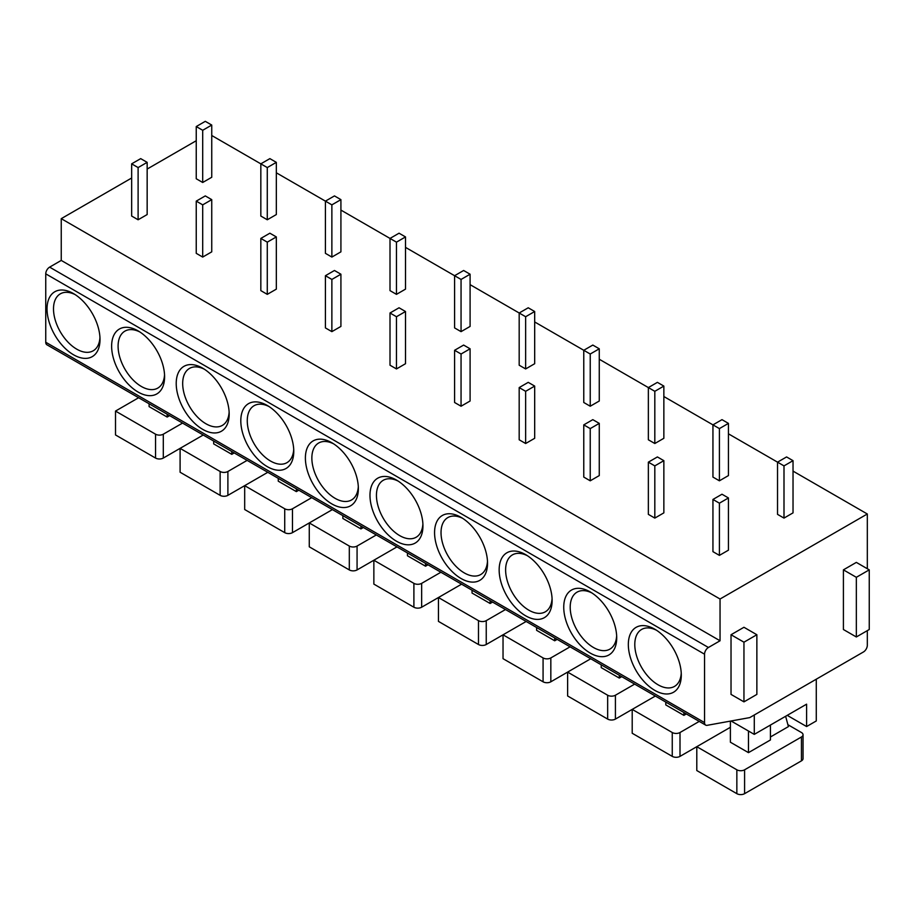 <?xml version="1.0" encoding="UTF-8"?>
<svg xmlns="http://www.w3.org/2000/svg" width="915" height="915" viewBox="0 0 915 915"><rect width="100%" height="100%" fill="white"/><g stroke="black" fill="none" stroke-linecap="round" stroke-linejoin="round"><path stroke-width="1.37" d="M705.682 725.115L46.882 344.761A5.479 3.168 -60 0 1 45.75 342.244L45.75 273.848A5.479 3.168 -60 0 1 49.627 267.134L708.427 647.488A5.479 3.168 120 0 0 704.55 654.202L704.55 722.598A5.479 3.168 120 0 0 705.682 725.115A5.479 3.168 120 0 0 707.169 725.321L749.762 717.6L863.44 651.972A5.479 3.168 120 0 0 867.317 645.258L867.317 630.641M196.245 140.727L147.155 169.058M131.657 178.013L61.248 218.662L61.248 260.42L49.627 267.134M628.331 644.503A37.446 21.617 60 0 1 654.82 629.223A37.446 21.617 60 0 1 681.298 675.087A37.446 21.617 60 0 1 654.82 690.379A37.446 21.617 60 0 1 628.331 644.503M563.743 607.217A37.446 21.617 60 0 1 590.232 591.925A37.446 21.617 60 0 1 616.71 637.801A37.446 21.617 60 0 1 590.232 653.081A37.446 21.617 60 0 1 563.743 607.217M499.155 569.931A37.446 21.617 60 0 1 525.645 554.639A37.446 21.617 60 0 1 552.122 600.503A37.446 21.617 60 0 1 525.645 615.795A37.446 21.617 60 0 1 499.155 569.931M434.568 532.633A37.446 21.617 60 0 1 461.057 517.352A37.446 21.617 60 0 1 487.535 563.217A37.446 21.617 60 0 1 461.057 578.509A37.446 21.617 60 0 1 434.568 532.633M369.98 495.347A37.446 21.617 60 0 1 396.469 480.055A37.446 21.617 60 0 1 422.947 525.931A37.446 21.617 60 0 1 396.469 541.211A37.446 21.617 60 0 1 369.98 495.347M305.393 458.06A37.446 21.617 60 0 1 331.882 442.769A37.446 21.617 60 0 1 358.36 488.633A37.446 21.617 60 0 1 331.871 503.925A37.446 21.617 60 0 1 305.393 458.06M240.805 420.774A37.446 21.617 60 0 1 267.283 405.482A37.446 21.617 60 0 1 293.772 451.347A37.446 21.617 60 0 1 267.283 466.639A37.446 21.617 60 0 1 240.805 420.774M176.218 383.476A37.446 21.617 60 0 1 202.695 368.196A37.446 21.617 60 0 1 229.185 414.06A37.446 21.617 60 0 1 202.695 429.352A37.446 21.617 60 0 1 176.218 383.476M111.63 346.19A37.446 21.617 60 0 1 138.108 330.898A37.446 21.617 60 0 1 164.597 376.763A37.446 21.617 60 0 1 138.108 392.055A37.446 21.617 60 0 1 111.63 346.19M47.042 308.904A37.446 21.617 60 0 1 73.52 293.612A37.446 21.617 60 0 1 100.01 339.476A37.446 21.617 60 0 1 73.52 354.768A37.446 21.617 60 0 1 47.042 308.904M61.248 260.42L720.048 640.774L708.427 647.488M61.248 218.662L720.048 599.016L720.048 640.774M211.742 135.5L267.283 167.571L276.33 162.355L269.868 158.627L260.832 163.842L260.832 216.043L267.283 219.772L276.33 214.556L276.33 162.355M276.33 172.798L331.871 204.857L340.918 199.642L334.455 195.913L325.42 201.128L325.42 253.341L331.871 257.069L340.918 251.842L340.918 199.642M340.918 210.084L396.469 242.155L405.505 236.928L399.043 233.199L390.007 238.426L390.007 290.627L396.469 294.356L405.505 289.14L405.505 236.928M405.505 247.37L461.057 279.441L470.093 274.214L463.631 270.485L454.595 275.712L454.595 327.913L461.057 331.642L470.093 326.426L470.093 274.214M470.093 284.656L525.645 316.727L534.68 311.512L528.23 307.783L519.182 312.999L519.182 365.211L525.645 368.939L534.68 363.713L534.68 311.512M534.68 321.954L590.232 354.013L599.268 348.798L592.817 345.069L583.77 350.285L583.77 402.497L590.232 406.226L599.268 401.01L599.268 348.798M599.268 359.24L654.82 391.311L663.855 386.084L657.405 382.356L648.358 387.583L648.358 439.783L654.82 443.512L663.855 438.296L663.855 386.084M663.855 396.527L719.407 428.597L728.443 423.382L721.992 419.653L712.945 424.869L712.945 477.081L719.407 480.81L728.443 475.583L728.443 423.382M728.443 433.824L783.995 465.884L793.031 460.668L786.58 456.94L777.533 462.155L777.533 514.367L783.995 518.096L793.031 512.869L793.031 460.668M793.031 471.111L867.317 513.99L720.048 599.016M712.945 499.453L712.945 551.654L719.407 555.382L728.443 550.167L728.443 497.954L721.992 494.226L712.945 499.453L719.407 503.181L728.443 497.954M648.358 462.155L648.358 514.367L654.82 518.096L663.855 512.869L663.855 460.668L657.405 456.94L648.358 462.155L654.82 465.884L663.855 460.668M583.77 424.869L583.77 477.081L590.232 480.81L599.268 475.583L599.268 423.382L592.817 419.653L583.77 424.869L590.232 428.597L599.268 423.382M519.182 387.583L519.182 439.783L525.645 443.512L534.68 438.296L534.68 386.084L528.23 382.356L519.182 387.583L525.645 391.311L534.68 386.084M454.595 350.285L454.595 402.497L461.057 406.226L470.093 401.01L470.093 348.798L463.631 345.069L454.595 350.285L461.057 354.013L470.093 348.798M390.007 312.999L390.007 365.211L396.469 368.939L405.505 363.713L405.505 311.512L399.043 307.783L390.007 312.999L396.469 316.727L405.505 311.512M325.42 275.712L325.42 327.913L331.871 331.642L340.918 326.426L340.918 274.214L334.455 270.485L325.42 275.712L331.871 279.441L340.918 274.214M260.832 238.426L260.832 290.627L267.283 294.356L276.33 289.14L276.33 236.928L269.868 233.199L260.832 238.426L267.283 242.155L276.33 236.928M196.245 201.128L196.245 253.341L202.695 257.069L211.742 251.842L211.742 199.642L205.28 195.913L196.245 201.128L202.695 204.857L211.742 199.642M196.245 126.556L196.245 178.757L202.695 182.485L211.742 177.27L211.742 125.058L205.28 121.329L196.245 126.556L202.695 130.285L211.742 125.058M131.657 163.842L131.657 216.043L138.108 219.772L147.155 214.556L147.155 162.355L140.693 158.627L131.657 163.842L138.108 167.571L147.155 162.355M867.317 568.73L867.317 513.99M869.25 569.851L856.337 562.393L843.413 569.851L843.413 629.52L856.337 636.977L869.25 629.52L869.25 569.851L856.337 577.308L856.337 636.977M756.865 634.736L743.952 627.278L731.028 634.736L731.028 694.405L743.952 701.862L756.865 694.405L756.865 634.736L743.952 642.193L743.952 701.862M843.413 569.851L856.337 577.308M731.028 634.736L743.952 642.193M754.28 714.981L754.28 734.379L806.595 704.173L806.595 726.544L816.283 720.951L816.283 679.193M731.085 720.986L754.28 734.379M730.387 721.112L730.387 742.214L748.47 752.645L770.43 739.972L770.43 725.057M803.038 734.745L803.038 758.615A5.479 3.168 180 0 1 801.437 760.857L801.437 736.987A5.479 3.168 0 0 0 803.038 734.745A5.479 3.168 0 0 0 801.437 732.515L787.907 724.703M801.437 736.987L744.593 769.801L744.593 793.671A5.479 3.168 180 0 1 736.85 793.671L696.795 770.544L696.795 746.686L736.85 769.801A5.479 3.168 0 0 0 744.593 769.801M699.254 721.397L680.005 732.515L680.005 756.373L730.387 727.288M770.43 736.987L788.41 726.601L785.63 716.273M748.47 731.016L748.47 752.645M744.593 793.671L801.437 760.857M787.22 715.358L806.595 726.544M665.8 702.08L665.8 704.916L683.882 715.358L686.342 713.94M634.667 684.111L615.418 695.228L615.418 719.087L632.208 709.388L672.25 732.515A5.479 3.168 0 0 0 680.005 732.515M680.005 756.373A5.479 3.168 180 0 1 672.25 756.373L632.208 733.258L632.208 709.388L655.334 696.04M683.882 712.522L683.882 715.358M601.212 664.793L601.212 667.63L619.295 678.072L621.754 676.654M570.079 646.825L550.83 657.931L550.83 681.801L567.62 672.102L607.663 695.228A5.479 3.168 0 0 0 615.418 695.228M615.418 719.087A5.479 3.168 180 0 1 607.663 719.087L567.62 695.972L567.62 672.102L590.747 658.754M619.295 675.236L619.295 678.072M536.625 627.507L536.625 630.344L554.707 640.786L557.166 639.368M505.492 609.527L486.242 620.644L486.242 644.515L503.033 634.816L543.075 657.931A5.479 3.168 0 0 0 550.83 657.931M550.83 681.801A5.479 3.168 180 0 1 543.075 681.801L503.033 658.674L503.033 634.816L526.159 621.468M554.707 637.949L554.707 640.786M472.037 590.209L472.037 593.046L490.12 603.488L492.567 602.07M440.904 572.241L421.655 583.358L421.655 607.217L438.445 597.529L478.488 620.644A5.479 3.168 0 0 0 486.242 620.644M486.242 644.515A5.479 3.168 180 0 1 478.488 644.515L438.445 621.388L438.445 597.529L461.572 584.17M490.12 600.652L490.12 603.488M407.45 552.923L407.45 555.76L425.532 566.202L427.98 564.784M376.317 534.955L357.067 546.061L357.067 569.931L373.858 560.232L413.9 583.358A5.479 3.168 0 0 0 421.655 583.358M421.655 607.217A5.479 3.168 180 0 1 413.9 607.217L373.858 584.102L373.858 560.232L396.984 546.884M425.532 563.365L425.532 566.202M342.851 515.637L342.851 518.473L360.945 528.916L363.392 527.498M311.729 497.657L292.48 508.774L292.48 532.644L309.27 522.945L349.313 546.061A5.479 3.168 0 0 0 357.067 546.061M357.067 569.931A5.479 3.168 180 0 1 349.313 569.931L309.27 546.815L309.27 522.945L332.397 509.598M360.945 526.079L360.945 528.916M278.263 478.351L278.263 481.176L296.357 491.618L298.805 490.2M247.142 460.371L227.892 471.488L227.892 495.347L244.682 485.659L284.725 508.774A5.479 3.168 0 0 0 292.48 508.774M292.48 532.644A5.479 3.168 180 0 1 284.725 532.644L244.682 509.518L244.682 485.659L267.809 472.3M296.357 488.782L296.357 491.618M213.675 441.053L213.675 443.889L231.769 454.332L234.217 452.914M182.554 423.085L163.305 434.19L163.305 458.06L180.095 448.361L220.138 471.488A5.479 3.168 0 0 0 227.892 471.488M227.892 495.347A5.479 3.168 180 0 1 220.138 495.347L180.095 472.232L180.095 448.361L203.222 435.014M231.769 451.495L231.769 454.332M149.088 403.767L149.088 406.603L167.171 417.046L169.63 415.627M138.634 397.728L115.507 411.075L155.55 434.19A5.479 3.168 0 0 0 163.305 434.19M167.171 414.209L167.171 417.046M115.507 411.075L115.507 434.945L155.55 458.06A5.479 3.168 180 0 0 163.305 458.06M783.995 518.096L783.995 465.884M719.407 555.382L719.407 503.181M719.407 480.81L719.407 428.597M654.82 518.096L654.82 465.884M654.82 443.512L654.82 391.311M590.232 480.81L590.232 428.597M590.232 406.226L590.232 354.013M525.645 443.512L525.645 391.311M525.645 368.939L525.645 316.727M461.057 406.226L461.057 354.013M461.057 331.642L461.057 279.441M396.469 368.939L396.469 316.727M396.469 294.356L396.469 242.155M331.871 331.642L331.871 279.441M331.871 257.069L331.871 204.857M267.283 294.356L267.283 242.155M267.283 219.772L267.283 167.571M202.695 257.069L202.695 204.857M202.695 182.485L202.695 130.285M138.108 219.772L138.108 167.571M681.24 673.131A32.883 18.986 60 0 1 674.492 686.41A32.883 18.986 60 0 1 649.147 677.603A32.883 18.986 60 0 1 634.793 644.503A32.883 18.986 60 0 1 641.609 629.451A32.883 18.986 60 0 1 656.49 630.241M616.653 635.845A32.883 18.986 60 0 1 609.905 649.124A32.883 18.986 60 0 1 584.559 640.306A32.883 18.986 60 0 1 570.205 607.217A32.883 18.986 60 0 1 577.022 592.165A32.883 18.986 60 0 1 591.902 592.954M552.065 598.547A32.883 18.986 60 0 1 545.306 611.826A32.883 18.986 60 0 1 519.972 603.019A32.883 18.986 60 0 1 505.618 569.931A32.883 18.986 60 0 1 512.434 554.879A32.883 18.986 60 0 1 527.303 555.668M487.478 561.261A32.883 18.986 60 0 1 480.718 574.54A32.883 18.986 60 0 1 455.384 565.733A32.883 18.986 60 0 1 441.03 532.633A32.883 18.986 60 0 1 447.835 517.581A32.883 18.986 60 0 1 462.716 518.37M422.89 523.975A32.883 18.986 60 0 1 416.131 537.254A32.883 18.986 60 0 1 390.797 528.435A32.883 18.986 60 0 1 376.442 495.347A32.883 18.986 60 0 1 383.248 480.295A32.883 18.986 60 0 1 398.128 481.084M358.303 486.677A32.883 18.986 60 0 1 351.543 499.956A32.883 18.986 60 0 1 326.209 491.149A32.883 18.986 60 0 1 311.855 458.06A32.883 18.986 60 0 1 318.66 443.009A32.883 18.986 60 0 1 333.54 443.798M293.715 449.391A32.883 18.986 60 0 1 286.955 462.67A32.883 18.986 60 0 1 261.621 453.863A32.883 18.986 60 0 1 247.267 420.774A32.883 18.986 60 0 1 254.073 405.711A32.883 18.986 60 0 1 268.953 406.5M229.127 412.105A32.883 18.986 60 0 1 222.368 425.384A32.883 18.986 60 0 1 197.034 416.577A32.883 18.986 60 0 1 182.68 383.476A32.883 18.986 60 0 1 189.485 368.425A32.883 18.986 60 0 1 204.365 369.214M164.54 374.807A32.883 18.986 60 0 1 157.78 388.097A32.883 18.986 60 0 1 132.446 379.279A32.883 18.986 60 0 1 118.092 346.19A32.883 18.986 60 0 1 124.898 331.138A32.883 18.986 60 0 1 139.778 331.928M99.952 337.521A32.883 18.986 60 0 1 93.193 350.8A32.883 18.986 60 0 1 67.859 341.993A32.883 18.986 60 0 1 53.505 308.904A32.883 18.986 60 0 1 60.31 293.852A32.883 18.986 60 0 1 75.19 294.63M704.55 722.598L45.75 342.244M45.75 273.848L704.55 654.202M736.85 769.801L736.85 793.671M672.25 732.515L672.25 756.373M607.663 695.228L607.663 719.087M543.075 657.931L543.075 681.801M478.488 620.644L478.488 644.515M413.9 583.358L413.9 607.217M349.313 546.061L349.313 569.931M284.725 508.774L284.725 532.644M220.138 471.488L220.138 495.347M155.55 434.19L155.55 458.06"/></g></svg>
